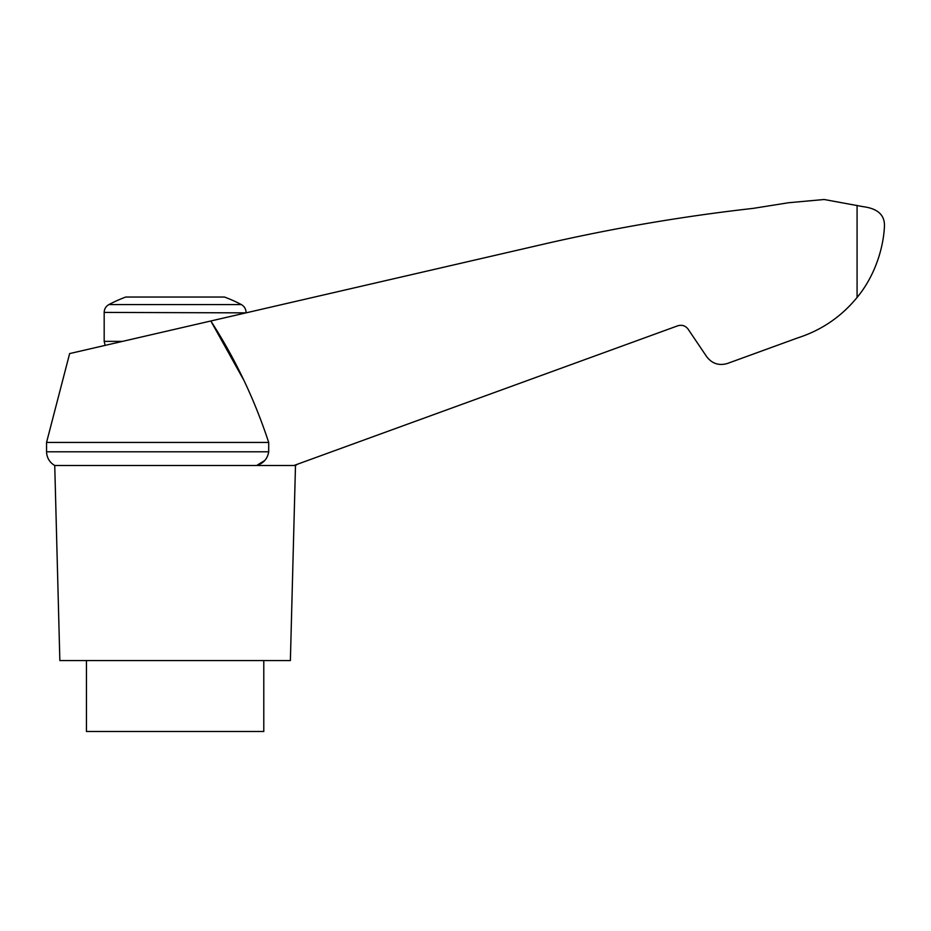 <?xml version="1.0" encoding="UTF-8"?>
<svg xmlns="http://www.w3.org/2000/svg" width="931" height="931" viewBox="0 0 931 931"><rect width="100%" height="100%" fill="white"/><g stroke="black" fill="none" stroke-linecap="round" stroke-linejoin="round"><path stroke-width="1.4" d="M108.915 304.565L241.327 304.565A141.861 141.861 0 0 0 224.487 297.036L125.755 297.036A141.861 141.861 0 0 0 108.915 304.565C105.89 306.299 104.307 308.917 104.179 312.409L246.052 312.863M46.55 442.446L46.55 451.803L268.698 451.803L268.698 442.446L46.55 442.446L69.639 353.582L210.825 320.986L243.282 379.243M268.698 442.446C254.57 399.341 235.275 358.854 210.825 320.986L547.521 243.259C615.438 227.804 684.006 216.167 753.226 208.369L788.545 202.737L824.156 199.502L863.165 206.67C877.7 208.556 884.799 215.038 884.45 226.105C883.484 248.112 874.919 275.948 857.079 297.466C841.217 316.808 821.375 330.307 797.553 337.953L727.472 363.462C719.011 365.941 712.099 363.684 706.71 356.713L688.125 329.178C685.437 325.687 681.969 324.57 677.745 325.803L293.928 465.5L256.63 465.5L264.788 460.473M268.698 451.803C267.558 458.727 263.543 463.289 256.63 465.5L54.743 465.5L59.852 660.568L290.379 660.568L295.488 465.5L293.928 465.5M86.455 660.568L86.455 731.498L263.787 731.498L263.787 660.568M858.952 295.092L857.079 297.466L858.952 295.092M844.941 310.465L849.933 305.566M797.553 337.953L746.383 356.585M857.079 205.355L857.079 297.466M122.566 341.363L104.179 341.363L104.179 312.409M297.431 464.22L295.488 465.5M105.145 345.389L104.179 341.363M241.327 304.565C244.341 306.299 245.924 308.917 246.052 312.409M46.55 451.803L46.655 453.385C47.4 458.727 50.099 462.765 54.743 465.5"/></g></svg>
